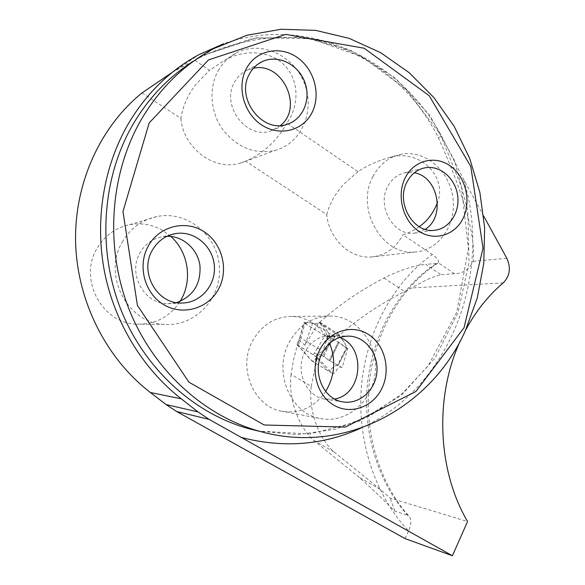 <?xml version="1.0" encoding="UTF-8"?>
<svg xmlns="http://www.w3.org/2000/svg" width="585" height="585" viewBox="0 0 585 585"><rect width="100%" height="100%" fill="white"/><g stroke="black" fill="none" stroke-linecap="round" stroke-linejoin="round"><path stroke-width="0.44" stroke-dasharray="2.92 2.19" d="M333.048 339.212L330.847 337.852L331.944 338.408L323.863 356.543L329.114 360.484L321.567 354.81C320.339 354.137 318.854 354.51 317.107 355.943C314.657 360.448 312.916 362.027 311.893 360.682L297.451 344.814L293.56 359.395L291.096 374.4L311.249 386.349C308.12 412.008 319.915 439.774 334.108 451.986L380.323 489.418L390.18 498.113L467.561 521.498M465.784 329.794L460.271 340.938M311.249 386.349L317.384 357.384L332.141 373.069C333.187 374.583 334.978 373.098 337.508 368.616C339.337 367.131 340.894 366.758 342.166 367.504L347.826 348.477L347.285 348.521C344.989 343.336 342.342 339.205 339.344 336.112L339.863 334.912C358.481 318.532 380.045 304.046 404.557 291.447L411.994 287.944C423.694 280.771 433.412 276.361 441.148 274.709L425.661 264.413L436.607 263.411L438.253 262.811C439.364 260.881 437.397 258.124 432.359 254.526C394.253 281.253 366.598 330.817 361.523 385.332C356.609 439.84 374.919 495.641 408.593 530.836C411.372 524.197 411.526 519.297 409.054 516.145L407.584 515.246C377.354 481.872 361.903 430.019 367.855 380.287C373.954 330.547 400.762 286.24 436.607 263.411M291.096 374.4C287.93 400.264 299.688 428.125 313.655 440.249L359.27 477.426C369.939 486.881 381.822 498.127 394.904 511.166L407.584 515.246M322.013 353.333L328.353 335.556L327.103 335.556C324.88 330.189 322.306 325.955 319.366 322.854L319.622 322.284C338.064 305.611 359.504 290.869 383.943 278.065C400.506 269.941 414.414 265.393 425.661 264.413M172.443 72.233L194.761 60.226L209.525 70.31L224.428 60.401C242.907 49.374 271.14 49.491 285.919 66.873C301.041 84.269 297.158 109.315 286.855 123.091L357.998 171.654C366.736 165.701 377.091 161.021 389.062 157.614C419.759 147.946 447.737 177.05 437.456 202.542M419.174 226.673C413.463 230.658 408.037 233.356 402.889 234.768L432.359 254.526M194.761 60.226C235.002 38.42 293.37 29.148 336.331 45.996C382.042 63.275 416.023 93.775 438.282 137.497C464.402 195.814 476.029 237.086 473.185 261.327C469.214 269.444 463.013 273.575 454.582 273.729L441.148 274.709M170.798 236.42L163.581 231.009C152.999 224.647 141.65 222.556 129.534 224.72C115.457 227.733 104.627 235.623 97.03 248.391C78.324 278.709 101.739 323.212 136.195 324.163C154.988 324.733 169.606 317.158 180.041 301.436M325.662 391.46C314.401 407.533 299.593 414.092 281.231 411.131C253.51 406.209 237.59 367.972 252.486 341.121C261.795 324.719 275.067 316.492 292.31 316.426C299.33 316.726 305.875 318.723 311.937 322.43C319.812 327.388 325.713 334.342 329.633 343.285M286.855 123.091C277.166 140.678 263.447 153.38 245.715 161.182L326.774 214.607C328.865 238.987 350.181 258.921 371.285 256.976C385.376 255.543 395.913 248.142 402.889 234.768M405.054 538.602L408.593 530.836M142.075 92.876L180.933 118.484C182.63 106.594 187.668 95.143 196.048 84.138L209.525 70.31M245.715 161.182L240.157 163.178C214.498 171.317 183.229 148.327 180.933 118.484M394.904 511.166L390.18 498.113M297.451 344.814L317.384 357.384M319.622 322.284L339.863 334.912M319.366 322.854L339.344 336.112M328.353 335.556L332.821 339.066L338.269 341.925L331.944 338.408M342.166 367.504L329.874 360.96L337.567 365.055L346.415 347.834L338.269 341.925L344.623 346.832L347.826 348.477M329.114 360.484L329.874 360.96L329.114 360.484L338.269 341.925L329.114 360.484M357.998 171.654L344.024 183.953C335.125 193.752 329.377 203.968 326.774 214.607M372.945 176.582C379.285 164.641 388.433 157.255 400.396 154.425C424.045 149.131 448.987 169.84 452.797 196.926C457.046 223.96 439.189 250.599 414.992 252.011C382.202 255.974 355.168 208.414 372.945 176.582M218.242 70.675C222.819 62.646 229.057 56.621 236.947 52.606C261.356 40.16 293.919 55.553 304.361 83.253C315.308 110.762 301.663 143.259 275.498 150.323C255.177 154.732 237.678 147.939 223.009 129.936C210.388 112.642 208.428 88.13 218.242 70.675M288.975 342.737C298.869 324.989 312.99 316.09 331.337 316.039C357.632 316.836 378.48 344.558 375.139 373.237C372.294 401.975 345.772 424.249 319.739 418.392C290.204 413.164 273.129 371.789 288.975 342.737M334.635 399.021L324.733 399.153C306.021 396.491 294.877 370.576 304.77 352.272C311.074 340.909 320.119 335.373 331.907 335.673L339.666 337.457M425.127 229.327L414.37 233.174C393.837 236.208 376.601 206.585 387.643 186.644C391.687 178.966 397.581 174.315 405.325 172.692L414.334 172.787M280.588 125.468L271.104 130.835C246.753 140.173 220.267 105.198 234.673 81.922C237.693 76.584 241.868 72.679 247.206 70.2L253.444 68.248M122.272 242.08C130.433 228.238 142.075 219.704 157.19 216.487C187.324 210.432 217.583 235.579 219.412 266.877C221.898 298.131 195.273 326.832 164.48 324.404C127.457 323.395 102.156 274.979 122.272 242.08M176.48 302.635L167.778 303.695C144.202 304.229 127.34 273.707 140.02 252.793C145.387 243.645 153.124 238.234 163.237 236.567L167.039 236.26M483.693 216.062L463.876 179.902L441.741 136.488C400.813 59.019 307.476 13.952 223.66 43.751M304.924 323.432L324.902 335.702L317.509 348.199L300.939 338.123L304.924 323.432L304.083 322.547L299.089 340.287L304.873 345.274L318.796 322.54C316.105 323.9 314.057 324.046 312.646 322.978M299.111 340.294L297.165 344.726L311.863 360.879L313.56 361.172L315.169 360.323L318.269 357.04L320.704 355.746L322.73 356.009L330.825 337.845L327.286 330.891L320.88 323.117L319.885 322.167L318.832 322.503M346.415 347.834L344.368 346.678M335.373 336.119L326.284 349.245L335.373 336.119L338.635 334.225L339.315 335.922L344.302 342.086L346.861 348.265L338.006 365.501L336.207 365.354L333.867 366.678L329.172 370.773L327.337 370.407L315.827 356.499L327.541 336.96L335.103 336.814L312.639 322.971L304.873 345.274M326.284 349.245L317.048 354.232M304.083 322.547L312.639 322.971M297.165 344.726L315.827 356.499M338.006 365.501L337.567 365.055M323.863 356.543L322.73 356.009M327.541 336.96L324.902 335.702M300.076 337.282L300.939 338.123M299.089 340.287L299.988 341.113L300.968 338.137M317.509 348.199L320.178 349.42M317.479 348.177L314.35 352.989L316.997 354.247M335.103 336.814L325.874 336.265L304.061 322.847C307.11 323.395 310.218 320.653 318.423 326.54L335.103 336.814M503.202 282.921L411.994 287.944M454.582 273.729L438.253 262.811M383.943 278.065L404.557 291.447M329.874 360.96L339.007 342.437L329.874 360.96M213.832 48.577L203.924 55.18L256.822 37.754L311.344 38.793L362.663 57.037L406.729 90.039L440.395 134.55L461.441 186.798L468.395 248.757L456.753 312.163L428.125 365.91L402.085 393.742L370.868 415.226L335.578 429.193L297.582 434.692L258.497 431.065L309.984 433.99L358.751 421.456L401.325 395.284L435.013 358.027L457.96 312.69L469.046 262.475L467.824 210.651L454.45 160.465L429.653 115.099L394.765 77.593L351.76 50.785L303.293 37.096L252.713 38.296L203.924 55.18L193.789 61.023M473.185 261.327L506.837 258.299M438.282 137.497L441.741 136.488M463.876 179.902C492.658 275.572 449.726 388.367 360.536 428.257M380.323 489.418L359.27 477.426M334.108 451.986L313.655 440.249M314.35 352.989L313.465 354.693M298.27 345.011L299.988 341.113M437.902 263.075C402.626 285.612 375.585 330.262 369.493 380.63C363.512 430.999 379.248 483.261 409.061 516.145M327.059 335.527L332.638 338.964M344.587 346.817L347.263 348.514M311.798 360.843L332.024 373.274M371.285 256.976L414.992 252.011M389.062 157.599L400.396 154.425M240.157 163.178L275.498 150.323M224.428 60.394L236.947 52.606M281.231 411.131L319.739 418.392M292.31 316.426L331.337 316.039M324.733 399.153L342.561 401.822M331.907 335.673L347.585 336.097M414.37 233.174L434.333 230.285M405.325 172.692L422.392 168.465M271.104 130.835L287.228 124.247M247.206 70.2L258.402 63.838M136.195 324.163L164.48 324.404M129.534 224.72L157.19 216.487M167.778 303.695L180.955 303.052M163.237 236.567L170.601 234.819M176.18 70.046L198.893 54.661M319.885 322.167L338.635 334.225M311.863 360.879L327.541 370.576M299.805 337.399L303.805 322.679M297.012 344.47L299.812 337.377M338.093 365.486L346.949 348.25"/><path stroke-width="0.88" d="M483.693 216.062L506.837 258.299C511.107 267.842 509.901 276.047 503.202 282.921C488.424 295.425 475.956 311.044 465.784 329.794M460.271 340.938C434.516 396.359 437.331 470.362 467.561 521.498L452.41 555.75L405.054 538.602L176.633 411.504L166.03 404.535L197.957 411.898L209.145 419.401L452.41 555.75M321.567 354.81L322.013 353.333C328.477 341.582 337.764 335.856 349.874 336.163C366.173 337.201 378.926 354.707 376.835 372.769C375.029 390.86 358.751 404.908 342.561 401.822C323.337 399.094 311.856 372.279 322.006 353.34M437.456 202.542C433.244 213.269 427.152 221.313 419.174 226.673M180.041 301.436C192.896 281.319 188.765 252.201 170.798 236.42M329.633 343.285C336.17 359.972 334.847 376.031 325.662 391.46M172.443 72.233L142.075 92.876C100.284 126.623 74.236 183.354 75.611 242.336C77.176 301.297 106.207 358.532 150.33 392.469L166.03 404.535M465.302 330.847C431.255 407.299 345.274 455.145 260.413 431.533C204.216 416.293 153.109 370.203 128.846 308.726C104.773 247.214 109.775 174.542 140.912 120.174C159.486 88.467 183.792 64.606 213.832 48.577L246.768 35.29L281.144 29.25L315.681 30.383L349.194 38.369L380.645 52.679L409.12 72.65L433.836 97.49L454.179 126.345L469.653 158.301L479.883 192.421L484.636 227.726L483.78 263.228L477.294 297.933L465.302 330.847M464.044 327.717L415.906 391.489L345.318 427.079L264.171 424.988L188.94 382.18L137.409 305.407L122.967 211.521L149.175 122.938L208.472 59.926L285.78 34.376L364.184 48.248L429.244 95.75L470.815 166.549L483.042 248.281L464.044 327.717M218.673 288.88C229.079 269.495 222.117 242.863 203.558 231.397C185.152 219.653 159.098 226.205 148.254 246.08C137.131 265.773 144.597 293.619 163.873 304.748C182.995 316.178 208.545 308.419 218.673 288.88M311.725 113.168C302.46 131.055 278.928 136.766 261.276 124.707C243.477 112.92 236.494 86.075 246.643 68.109C256.537 49.959 280.515 45.374 297.538 57.674C314.708 69.717 321.245 95.443 311.725 113.168M382.005 388.155C373.193 407.021 350.686 415.248 333.742 405.112C316.668 395.263 309.896 369.215 319.549 350.196C328.953 331.015 351.892 323.841 368.236 334.284C384.725 344.455 391.072 369.435 382.005 388.155M463.21 218.051C471.539 200.845 465.558 176.663 450.231 165.928C435.035 154.937 413.822 160.275 405.193 177.884C396.33 195.332 402.699 220.501 418.546 230.987C434.267 241.737 455.101 235.411 463.21 218.051M339.666 337.457C366.451 346.561 362.693 394.561 334.635 399.021M414.334 172.787C438.245 176.524 445.916 216.911 425.127 229.327M406.904 182.191C411.043 174.271 417.076 169.474 425.01 167.815C439.759 164.948 455.174 178.074 457.587 195.163C460.256 212.223 449.309 229.006 434.333 230.285C413.303 233.393 395.606 202.768 406.904 182.191M253.444 68.248C282.35 61.586 303.695 107.194 280.588 125.468M249.722 73.542C252.822 68.028 257.115 63.992 262.606 61.447C277.948 54.339 297.984 64.174 304.573 81.586C311.447 98.894 303.279 119.296 287.228 124.247C262.197 133.848 234.907 97.578 249.722 73.542M167.039 236.26C183.046 235.923 197.693 249.086 199.938 265.473C201.057 283.981 193.233 296.376 176.48 302.635M152.29 250.285C157.826 240.808 165.811 235.207 176.231 233.488C194.922 230.702 213.196 246.585 214.366 266.116C215.887 285.626 199.909 303.6 180.955 303.052C156.648 303.608 139.215 271.945 152.29 250.285M223.66 43.751L198.893 54.661C169.628 70.529 145.928 93.878 127.786 124.715C103.421 167.281 94.675 221.152 104.576 272.098C114.733 322.993 143.113 369.113 181.357 398.86L197.957 411.898M193.789 61.023C168.809 76.635 148.393 98.024 132.524 125.197C102.053 178.279 97.154 249.093 120.664 309.048C144.363 368.959 194.322 413.939 249.378 428.863L260.413 431.533M150.33 392.469L181.357 398.86M209.145 419.401L176.633 411.504M360.536 428.257C322.949 445.295 283.096 448.337 240.991 437.375M347.585 336.097L349.874 336.163M422.392 168.465L425.01 167.815M258.402 63.838L262.606 61.447M170.601 234.819L176.231 233.488"/></g></svg>
